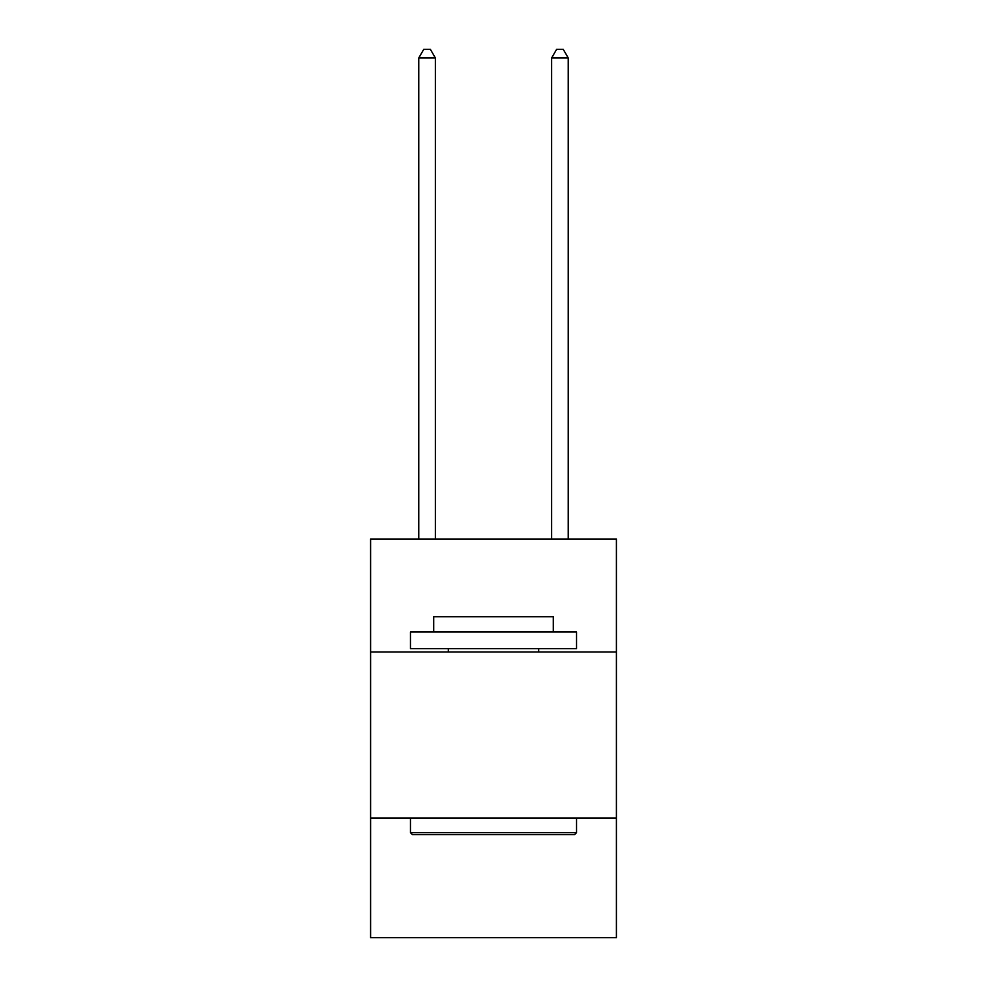 <?xml version="1.0" encoding="UTF-8"?>
<svg xmlns="http://www.w3.org/2000/svg" width="987" height="987" viewBox="0 0 987 987"><rect width="100%" height="100%" fill="white"/><g stroke="black" fill="none" stroke-linecap="round" stroke-linejoin="round"><path stroke-width="1.48" d="M616.419 651.963L616.419 539.013L370.581 539.013L370.581 651.963L616.419 651.963L616.419 937.65L370.581 937.65L370.581 651.963M616.419 818.063L370.581 818.063M412.443 834.669L410.456 832.67L576.544 832.67L574.557 834.669L412.443 834.669M576.544 632.025L576.544 648.632L410.456 648.632L410.456 632.025L576.544 632.025M433.7 632.025L433.7 616.752L553.3 616.752L553.3 632.025M576.544 818.063L576.544 832.67M410.456 818.063L410.456 832.67M538.68 648.632L538.68 651.963M448.32 648.632L448.32 651.963M435.366 539.013L435.366 57.986L418.759 57.986L418.759 539.013M418.759 57.986L423.744 49.35L430.381 49.35L435.366 57.986M568.241 539.013L568.241 57.986L551.634 57.986L551.634 539.013M551.634 57.986L556.619 49.35L563.256 49.35L568.241 57.986"/></g></svg>
